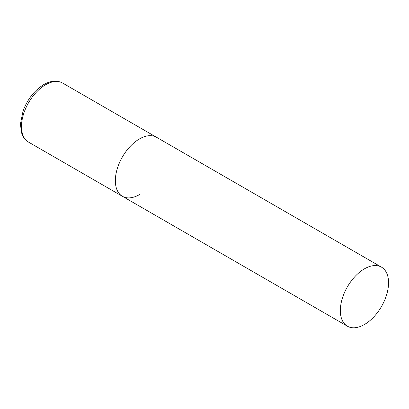 <?xml version="1.0" encoding="UTF-8"?>
<svg xmlns="http://www.w3.org/2000/svg" width="409" height="409" viewBox="0 0 409 409"><rect width="100%" height="100%" fill="white"/><g stroke="black" fill="none" stroke-linecap="round" stroke-linejoin="round"><path stroke-width="0.61" d="M139.454 194.612A34.09 19.683 -60 0 1 122.409 196.3A34.09 19.683 -60 0 1 117.184 168.983A34.09 19.683 -60 0 1 139.454 138.942A34.09 19.683 -60 0 1 156.499 137.255A34.09 19.683 120 0 0 130.226 146.386A34.09 19.683 120 0 0 115.348 180.696A34.09 19.683 120 0 0 122.409 196.3L28.553 142.117A34.09 19.683 -60 0 1 23.328 114.796A34.09 19.683 -60 0 1 45.598 84.755A34.09 19.683 -60 0 1 62.643 83.068C57.061 80.103 50.772 80.609 43.783 84.576C34.489 90.333 27.597 99.08 23.108 110.824L20.45 123.825L21.38 132.327L22.49 135.307C23.886 138.293 25.91 140.558 28.553 142.117M388.55 282.757A34.09 19.683 120 0 0 381.49 267.149A34.09 19.683 120 0 0 355.216 276.285A34.09 19.683 120 0 0 340.339 310.589A34.09 19.683 120 0 0 347.399 326.198A34.09 19.683 120 0 0 373.668 317.067A34.09 19.683 120 0 0 388.55 282.757M381.49 267.149L62.643 83.068M122.409 196.3L347.399 326.198"/></g></svg>
